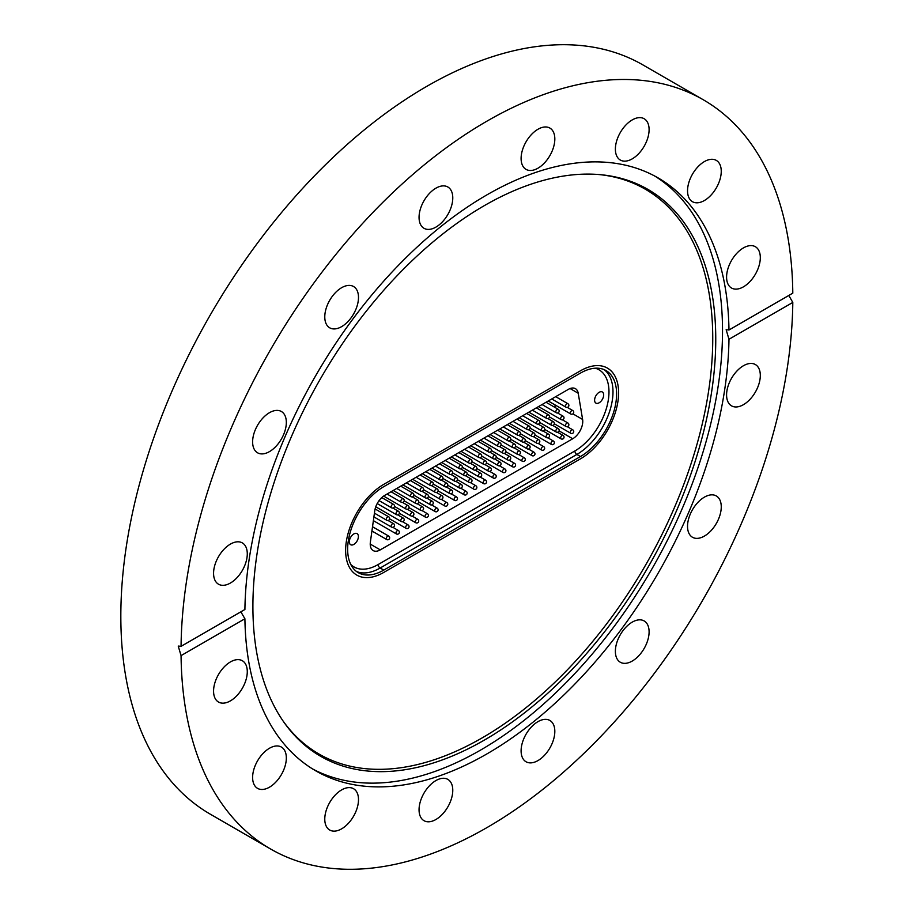 <?xml version="1.0" encoding="UTF-8"?>
<svg xmlns="http://www.w3.org/2000/svg" width="914" height="914" viewBox="0 0 914 914"><rect width="100%" height="100%" fill="white"/><g stroke="black" fill="none" stroke-linecap="round" stroke-linejoin="round"><path stroke-width="1.37" d="M484.329 205.639A327.292 188.958 -60 0 1 600.338 174.665A327.292 188.958 -60 0 1 707.824 413.197A327.292 188.958 -60 0 1 484.329 740.111A327.292 188.958 -60 0 1 284.083 722.46A327.292 188.958 -60 0 1 283.82 455.195A327.292 188.958 -60 0 1 484.329 205.639M599.036 174.551A326.149 188.307 -60 0 1 704.648 413.082A326.149 188.307 -60 0 1 482.124 737.906A326.149 188.307 -60 0 1 283.329 721.375M654.835 176.094A342.339 197.653 -60 0 1 703.209 451.436A342.339 197.653 -60 0 1 480.456 750.154A342.339 197.653 -60 0 1 312.565 768.925M341.63 828.838A23.844 13.767 120 0 0 357.214 807.827A23.844 13.767 120 0 0 353.558 788.725A23.844 13.767 120 0 0 341.63 789.902A23.844 13.767 120 0 0 326.058 810.912A23.844 13.767 120 0 0 329.714 830.026A23.844 13.767 120 0 0 341.63 828.838M269.481 787.183A23.844 13.767 120 0 0 285.054 766.172A23.844 13.767 120 0 0 281.398 747.069A23.844 13.767 120 0 0 269.481 748.246A23.844 13.767 120 0 0 253.898 769.257A23.844 13.767 120 0 0 257.554 788.359A23.844 13.767 120 0 0 269.481 787.183M213.568 691.133A23.844 13.767 120 0 0 218.503 702.043A23.844 13.767 120 0 0 236.875 695.657A23.844 13.767 120 0 0 247.283 671.664A23.844 13.767 120 0 0 242.347 660.742A23.844 13.767 120 0 0 223.976 667.129A23.844 13.767 120 0 0 213.568 691.133M213.568 573.295A23.844 13.767 120 0 0 218.503 584.206A23.844 13.767 120 0 0 236.875 577.819A23.844 13.767 120 0 0 247.283 553.827A23.844 13.767 120 0 0 242.347 542.916A23.844 13.767 120 0 0 223.976 549.303A23.844 13.767 120 0 0 213.568 573.295M252.618 441.885A23.844 13.767 120 0 0 257.554 452.796A23.844 13.767 120 0 0 275.925 446.409A23.844 13.767 120 0 0 286.333 422.417A23.844 13.767 120 0 0 281.398 411.506A23.844 13.767 120 0 0 263.026 417.892A23.844 13.767 120 0 0 252.618 441.885M324.778 316.907A23.844 13.767 120 0 0 329.714 327.818A23.844 13.767 120 0 0 348.085 321.431A23.844 13.767 120 0 0 358.494 297.438A23.844 13.767 120 0 0 353.558 286.516A23.844 13.767 120 0 0 335.187 292.903A23.844 13.767 120 0 0 324.778 316.907M435.909 227.118A23.844 13.767 120 0 0 451.493 206.107A23.844 13.767 120 0 0 447.837 186.993A23.844 13.767 120 0 0 435.909 188.181A23.844 13.767 120 0 0 420.337 209.192A23.844 13.767 120 0 0 423.993 228.294A23.844 13.767 120 0 0 435.909 227.118M537.958 168.199A23.844 13.767 120 0 0 553.541 147.188A23.844 13.767 120 0 0 549.885 128.074A23.844 13.767 120 0 0 537.958 129.262A23.844 13.767 120 0 0 522.385 150.273A23.844 13.767 120 0 0 526.041 169.376A23.844 13.767 120 0 0 537.958 168.199M632.237 158.865A23.844 13.767 120 0 0 647.82 137.843A23.844 13.767 120 0 0 644.164 118.74A23.844 13.767 120 0 0 632.237 119.917A23.844 13.767 120 0 0 616.664 140.939A23.844 13.767 120 0 0 620.32 160.041A23.844 13.767 120 0 0 632.237 158.865M704.397 200.52A23.844 13.767 120 0 0 719.969 179.51A23.844 13.767 120 0 0 716.325 160.407A23.844 13.767 120 0 0 704.397 161.584A23.844 13.767 120 0 0 688.825 182.594A23.844 13.767 120 0 0 692.469 201.697A23.844 13.767 120 0 0 704.397 200.52M726.584 277.102A23.844 13.767 120 0 0 731.531 288.024A23.844 13.767 120 0 0 749.903 281.626A23.844 13.767 120 0 0 760.311 257.634A23.844 13.767 120 0 0 755.375 246.723A23.844 13.767 120 0 0 736.992 253.109A23.844 13.767 120 0 0 726.584 277.102M726.584 394.939A23.844 13.767 120 0 0 731.531 405.85A23.844 13.767 120 0 0 749.903 399.464A23.844 13.767 120 0 0 760.311 375.471A23.844 13.767 120 0 0 755.375 364.549A23.844 13.767 120 0 0 736.992 370.947A23.844 13.767 120 0 0 726.584 394.939M687.534 526.35A23.844 13.767 120 0 0 692.469 537.261A23.844 13.767 120 0 0 710.852 530.874A23.844 13.767 120 0 0 721.26 506.882A23.844 13.767 120 0 0 716.325 495.959A23.844 13.767 120 0 0 697.942 502.357A23.844 13.767 120 0 0 687.534 526.35M615.373 651.328A23.844 13.767 120 0 0 620.32 662.25A23.844 13.767 120 0 0 638.692 655.852A23.844 13.767 120 0 0 649.1 631.86A23.844 13.767 120 0 0 644.164 620.949A23.844 13.767 120 0 0 625.782 627.335A23.844 13.767 120 0 0 615.373 651.328M537.958 760.585A23.844 13.767 120 0 0 553.541 739.575A23.844 13.767 120 0 0 549.885 720.472A23.844 13.767 120 0 0 537.958 721.649A23.844 13.767 120 0 0 522.385 742.659A23.844 13.767 120 0 0 526.041 761.773A23.844 13.767 120 0 0 537.958 760.585M435.909 819.504A23.844 13.767 120 0 0 451.493 798.493A23.844 13.767 120 0 0 447.837 779.391A23.844 13.767 120 0 0 435.909 780.567A23.844 13.767 120 0 0 420.337 801.578A23.844 13.767 120 0 0 423.993 820.681A23.844 13.767 120 0 0 435.909 819.504M728.972 330.011L792.804 293.154A432.608 249.762 120 0 0 703.232 99.74A432.608 249.762 120 0 0 486.934 121.162A432.608 249.762 120 0 0 181.063 646.335L244.906 609.489A342.339 197.653 -60 0 1 486.934 194.865A342.339 197.653 -60 0 1 658.103 177.91A342.339 197.653 -60 0 1 728.972 330.011L726.15 329.714L728.972 339.277A342.339 197.653 -60 0 1 486.934 753.901A342.339 197.653 -60 0 1 315.776 770.856A342.339 197.653 -60 0 1 244.906 618.755L240.85 611.82M703.232 99.74L643.022 64.974A432.608 249.762 120 0 0 426.724 86.396A432.608 249.762 120 0 0 144.115 467.614A432.608 249.762 120 0 0 210.426 814.26L270.635 849.026A432.608 249.762 120 0 0 486.934 827.604A432.608 249.762 120 0 0 792.804 302.431L728.972 339.277M181.063 646.335L178.219 646.061L181.063 655.612A432.608 249.762 120 0 0 270.635 849.026M788.816 295.462L792.804 302.431M181.063 655.612L244.906 618.755M383.766 484.351L580.47 370.787A53.937 31.133 -60 0 1 607.433 368.113A53.937 31.133 -60 0 1 615.705 411.323A53.937 31.133 -60 0 1 580.47 458.851L383.766 572.427A53.937 31.133 -60 0 1 356.803 575.089A53.937 31.133 -60 0 1 348.531 531.879A53.937 31.133 -60 0 1 383.766 484.351L580.47 370.787A53.937 31.133 -60 0 1 607.433 368.113A53.937 31.133 -60 0 1 615.705 411.323A53.937 31.133 -60 0 1 580.47 458.851L383.766 572.427A53.937 31.133 -60 0 1 356.803 575.089A53.937 31.133 -60 0 1 348.531 531.879A53.937 31.133 -60 0 1 383.766 484.351M376.271 507.087A1.988 1.143 120 0 0 376.157 507.144A1.988 1.143 120 0 0 375.426 507.796M599.138 392.312A6.421 3.702 120 0 0 594.945 397.967A6.421 3.702 120 0 0 595.928 403.108A6.421 3.702 120 0 0 599.138 402.788A6.421 3.702 120 0 0 603.331 397.133A6.421 3.702 120 0 0 602.349 391.992A6.421 3.702 120 0 0 599.138 392.312M353.855 533.925A6.421 3.702 120 0 0 349.674 539.58A6.421 3.702 120 0 0 350.656 544.721A6.421 3.702 120 0 0 353.855 544.401A6.421 3.702 120 0 0 358.048 538.746A6.421 3.702 120 0 0 357.066 533.605A6.421 3.702 120 0 0 353.855 533.925M572.918 413.859L582.606 419.446L578.219 393.249A14.19 8.192 -60 0 0 575.432 388.667A14.19 8.192 -60 0 0 568.337 389.375L384.657 495.422A14.19 8.192 -60 0 0 374.774 510.698L370.387 541.979A14.19 8.192 -60 0 0 373.175 550.571A14.19 8.192 -60 0 0 380.27 549.874L572.724 438.754L559.094 430.894M582.606 419.446A14.19 8.192 -60 0 1 572.724 438.754M580.47 373.095A51.093 29.499 -60 0 1 606.016 370.57A51.093 29.499 -60 0 1 613.854 411.517A51.093 29.499 -60 0 1 580.47 456.532L383.766 570.108A51.093 29.499 -60 0 1 358.219 572.632A51.093 29.499 -60 0 1 350.393 531.697A51.093 29.499 -60 0 1 383.766 486.671L580.47 373.095M374.432 521.254L373.198 521.974M554.924 407.393A14.19 8.192 120 0 0 555.061 404.925M350.805 564.498A48.259 27.866 120 0 0 378.145 564.544L574.849 450.979A48.259 27.866 120 0 0 607.239 405.302A48.259 27.866 120 0 0 595.265 368.216M604.154 369.633A51.093 29.499 -60 0 1 609.729 411.072A51.093 29.499 -60 0 1 576.86 454.452L580.47 456.532M574.849 450.979A2.833 1.634 60 0 0 576.86 454.452L380.155 568.017L383.766 570.108M378.145 564.544A2.833 1.634 60 0 0 380.155 568.017A51.093 29.499 -60 0 1 356.483 571.479M578.219 393.249L570.085 388.541M370.239 544.081L380.27 549.874M554.318 423.788L570.747 433.259A1.988 1.143 -60 0 1 570.439 431.671A1.988 1.143 -60 0 1 571.741 429.923A1.988 1.143 -60 0 1 572.735 429.82L567.24 426.655M566.12 426.495A1.988 1.143 -60 0 1 565.903 426.415A1.988 1.143 -60 0 1 565.8 424.302A1.988 1.143 -60 0 1 567.663 422.896A1.988 1.143 -60 0 1 567.88 422.976L562.396 419.812M548.229 400.983L570.747 413.985A1.988 1.143 -60 0 1 570.964 411.346A1.988 1.143 -60 0 1 572.735 410.535A1.988 1.143 -60 0 1 572.918 410.694M565.96 407.164A1.988 1.143 -60 0 1 565.903 407.141A1.988 1.143 -60 0 1 565.869 404.902A1.988 1.143 -60 0 1 567.822 403.657A1.988 1.143 -60 0 1 567.88 403.691L555.712 396.665M538.54 406.581L561.059 419.572A1.988 1.143 -60 0 1 561.276 416.933A1.988 1.143 -60 0 1 563.047 416.133A1.988 1.143 -60 0 1 563.23 416.281M528.863 412.168L551.371 425.17A1.988 1.143 -60 0 1 551.599 422.531A1.988 1.143 -60 0 1 553.358 421.72A1.988 1.143 -60 0 1 553.541 421.88M519.175 417.767L541.682 430.757A1.988 1.143 -60 0 1 541.911 428.118A1.988 1.143 -60 0 1 543.67 427.318A1.988 1.143 -60 0 1 543.853 427.466M509.486 423.353L531.994 436.355A1.988 1.143 -60 0 1 532.222 433.716A1.988 1.143 -60 0 1 533.982 432.905A1.988 1.143 -60 0 1 534.164 433.065M499.798 428.952L522.305 441.942A1.988 1.143 -60 0 1 522.534 439.303A1.988 1.143 -60 0 1 524.293 438.503A1.988 1.143 -60 0 1 524.476 438.651M490.11 434.538L512.628 447.54A1.988 1.143 -60 0 1 512.845 444.901A1.988 1.143 -60 0 1 514.605 444.09A1.988 1.143 -60 0 1 514.788 444.25M480.421 440.137L502.94 453.127A1.988 1.143 -60 0 1 503.157 450.488A1.988 1.143 -60 0 1 504.928 449.688A1.988 1.143 -60 0 1 505.111 449.837M470.744 445.724L493.252 458.725A1.988 1.143 -60 0 1 493.48 456.086A1.988 1.143 -60 0 1 495.239 455.275A1.988 1.143 -60 0 1 495.422 455.435M461.056 451.322L483.563 464.312A1.988 1.143 -60 0 1 483.792 461.673A1.988 1.143 -60 0 1 485.551 460.873A1.988 1.143 -60 0 1 485.734 461.022M451.367 456.909L473.875 469.91A1.988 1.143 -60 0 1 474.103 467.271A1.988 1.143 -60 0 1 475.863 466.46A1.988 1.143 -60 0 1 476.045 466.62M441.679 462.507L464.186 475.497A1.988 1.143 -60 0 1 464.415 472.858A1.988 1.143 -60 0 1 466.174 472.058A1.988 1.143 -60 0 1 466.357 472.207M431.991 468.094L454.498 481.095A1.988 1.143 -60 0 1 454.726 478.456A1.988 1.143 -60 0 1 456.486 477.645A1.988 1.143 -60 0 1 456.669 477.805M422.302 473.692L444.821 486.682A1.988 1.143 -60 0 1 445.038 484.043A1.988 1.143 -60 0 1 446.797 483.243A1.988 1.143 -60 0 1 446.98 483.392M412.614 479.279L435.133 492.28A1.988 1.143 -60 0 1 435.35 489.641A1.988 1.143 -60 0 1 437.121 488.83A1.988 1.143 -60 0 1 437.303 488.99M402.937 484.877L425.444 497.867A1.988 1.143 -60 0 1 425.673 495.228A1.988 1.143 -60 0 1 427.432 494.428A1.988 1.143 -60 0 1 427.615 494.577M393.249 490.464L415.756 503.465A1.988 1.143 -60 0 1 415.984 500.826A1.988 1.143 -60 0 1 417.744 500.015A1.988 1.143 -60 0 1 417.927 500.175M383.617 496.085L406.067 509.052A1.988 1.143 -60 0 1 406.296 506.413A1.988 1.143 -60 0 1 408.055 505.613A1.988 1.143 -60 0 1 408.238 505.762M377.196 503.568L396.379 514.651A1.988 1.143 -60 0 1 396.607 512.011A1.988 1.143 -60 0 1 398.367 511.2A1.988 1.143 -60 0 1 398.55 511.36M374.432 513.154L386.691 520.237A1.988 1.143 -60 0 1 386.919 517.598A1.988 1.143 -60 0 1 388.678 516.798A1.988 1.143 -60 0 1 388.861 516.947M544.63 429.374L561.059 438.857A1.988 1.143 -60 0 1 560.75 437.269A1.988 1.143 -60 0 1 562.053 435.51A1.988 1.143 -60 0 1 563.047 435.418L557.551 432.242M534.953 434.973L551.371 444.444A1.988 1.143 -60 0 1 551.062 442.856A1.988 1.143 -60 0 1 552.364 441.108A1.988 1.143 -60 0 1 553.358 441.005L547.874 437.84M525.264 440.559L541.682 450.042A1.988 1.143 -60 0 1 541.374 448.454A1.988 1.143 -60 0 1 542.676 446.695A1.988 1.143 -60 0 1 543.67 446.603L538.186 443.427M515.576 446.158L531.994 455.629A1.988 1.143 -60 0 1 531.697 454.041A1.988 1.143 -60 0 1 532.988 452.293A1.988 1.143 -60 0 1 533.982 452.19L528.498 449.025M505.888 451.745L522.305 461.227A1.988 1.143 -60 0 1 522.008 459.639A1.988 1.143 -60 0 1 523.299 457.88A1.988 1.143 -60 0 1 524.293 457.788L518.809 454.612M496.199 457.343L512.628 466.814A1.988 1.143 -60 0 1 512.32 465.226A1.988 1.143 -60 0 1 513.611 463.478A1.988 1.143 -60 0 1 514.605 463.375L509.121 460.21M486.511 462.93L502.94 472.412A1.988 1.143 -60 0 1 502.631 470.824A1.988 1.143 -60 0 1 503.934 469.065A1.988 1.143 -60 0 1 504.928 468.973L499.432 465.797M476.822 468.528L493.252 477.999A1.988 1.143 -60 0 1 492.943 476.411A1.988 1.143 -60 0 1 494.246 474.663A1.988 1.143 -60 0 1 495.239 474.56L489.744 471.396M467.145 474.115L483.563 483.597A1.988 1.143 -60 0 1 483.255 482.009A1.988 1.143 -60 0 1 484.557 480.25A1.988 1.143 -60 0 1 485.551 480.158L480.067 476.982M457.457 479.713L473.875 489.184A1.988 1.143 -60 0 1 473.566 487.596A1.988 1.143 -60 0 1 474.869 485.848A1.988 1.143 -60 0 1 475.863 485.745L470.379 482.581M447.769 485.3L464.186 494.782A1.988 1.143 -60 0 1 463.889 493.194A1.988 1.143 -60 0 1 465.18 491.435A1.988 1.143 -60 0 1 466.174 491.344L460.69 488.167M438.08 490.898L454.498 500.369A1.988 1.143 -60 0 1 454.201 498.781A1.988 1.143 -60 0 1 455.492 497.033A1.988 1.143 -60 0 1 456.486 496.93L451.002 493.766M428.392 496.485L444.821 505.968A1.988 1.143 -60 0 1 444.512 504.379A1.988 1.143 -60 0 1 445.815 502.62A1.988 1.143 -60 0 1 446.797 502.529L441.313 499.352M418.703 502.083L435.133 511.554A1.988 1.143 -60 0 1 434.824 509.966A1.988 1.143 -60 0 1 436.127 508.218A1.988 1.143 -60 0 1 437.121 508.115L431.625 504.951M409.015 507.67L425.444 517.153A1.988 1.143 -60 0 1 425.136 515.565A1.988 1.143 -60 0 1 426.438 513.805A1.988 1.143 -60 0 1 427.432 513.714L421.948 510.538M399.338 513.268L415.756 522.739A1.988 1.143 -60 0 1 415.447 521.151A1.988 1.143 -60 0 1 416.75 519.403A1.988 1.143 -60 0 1 417.744 519.301L412.26 516.136M389.65 518.855L406.067 528.338A1.988 1.143 -60 0 1 405.759 526.75A1.988 1.143 -60 0 1 407.061 524.99A1.988 1.143 -60 0 1 408.055 524.899L402.571 521.723M373.38 520.649L396.379 533.925A1.988 1.143 -60 0 1 396.082 532.336A1.988 1.143 -60 0 1 397.373 530.588A1.988 1.143 -60 0 1 398.367 530.486L392.883 527.321M371.929 531L386.691 539.523A1.988 1.143 -60 0 1 386.394 537.935A1.988 1.143 -60 0 1 387.685 536.175A1.988 1.143 -60 0 1 388.678 536.084L372.524 526.75M556.283 412.762A1.988 1.143 -60 0 1 556.215 412.728A1.988 1.143 -60 0 1 556.18 410.489A1.988 1.143 -60 0 1 558.134 409.255A1.988 1.143 -60 0 1 558.203 409.289L546.024 402.263M546.595 418.349A1.988 1.143 -60 0 1 546.526 418.326A1.988 1.143 -60 0 1 546.492 416.087A1.988 1.143 -60 0 1 548.446 414.842A1.988 1.143 -60 0 1 548.514 414.876L536.335 407.85M536.906 423.947A1.988 1.143 -60 0 1 536.838 423.913A1.988 1.143 -60 0 1 536.804 421.674A1.988 1.143 -60 0 1 538.757 420.44A1.988 1.143 -60 0 1 538.826 420.474L526.647 413.448M527.218 429.534A1.988 1.143 -60 0 1 527.149 429.511A1.988 1.143 -60 0 1 527.115 427.272A1.988 1.143 -60 0 1 529.069 426.027A1.988 1.143 -60 0 1 529.137 426.061L516.97 419.035M517.53 435.133A1.988 1.143 -60 0 1 517.461 435.098A1.988 1.143 -60 0 1 517.427 432.859A1.988 1.143 -60 0 1 519.381 431.625A1.988 1.143 -60 0 1 519.449 431.659L507.281 424.633M507.841 440.719A1.988 1.143 -60 0 1 507.773 440.697A1.988 1.143 -60 0 1 507.75 438.457A1.988 1.143 -60 0 1 509.704 437.212A1.988 1.143 -60 0 1 509.761 437.246L497.593 430.22M498.153 446.318A1.988 1.143 -60 0 1 498.096 446.283A1.988 1.143 -60 0 1 498.061 444.044A1.988 1.143 -60 0 1 500.015 442.81A1.988 1.143 -60 0 1 500.072 442.844L487.905 435.818M488.476 451.904A1.988 1.143 -60 0 1 488.407 451.882A1.988 1.143 -60 0 1 488.373 449.642A1.988 1.143 -60 0 1 490.327 448.397A1.988 1.143 -60 0 1 490.395 448.431L478.216 441.405M478.787 457.503A1.988 1.143 -60 0 1 478.719 457.468A1.988 1.143 -60 0 1 478.685 455.229A1.988 1.143 -60 0 1 480.638 453.995A1.988 1.143 -60 0 1 480.707 454.029L468.528 447.003M469.099 463.09A1.988 1.143 -60 0 1 469.031 463.067A1.988 1.143 -60 0 1 468.996 460.827A1.988 1.143 -60 0 1 470.95 459.582A1.988 1.143 -60 0 1 471.018 459.616L458.839 452.59M459.411 468.688A1.988 1.143 -60 0 1 459.342 468.654A1.988 1.143 -60 0 1 459.308 466.414A1.988 1.143 -60 0 1 461.262 465.18A1.988 1.143 -60 0 1 461.33 465.215L449.162 458.188M449.722 474.286A1.988 1.143 -60 0 1 449.654 474.252A1.988 1.143 -60 0 1 449.631 472.012A1.988 1.143 -60 0 1 451.573 470.767A1.988 1.143 -60 0 1 451.642 470.801L439.474 463.775M440.034 479.873A1.988 1.143 -60 0 1 439.965 479.839A1.988 1.143 -60 0 1 439.942 477.599A1.988 1.143 -60 0 1 441.896 476.365A1.988 1.143 -60 0 1 441.953 476.4L429.786 469.373M430.345 485.471A1.988 1.143 -60 0 1 430.288 485.437A1.988 1.143 -60 0 1 430.254 483.198A1.988 1.143 -60 0 1 432.208 481.952A1.988 1.143 -60 0 1 432.276 481.986L420.097 474.96M420.668 491.058A1.988 1.143 -60 0 1 420.6 491.024A1.988 1.143 -60 0 1 420.566 488.784A1.988 1.143 -60 0 1 422.519 487.55A1.988 1.143 -60 0 1 422.588 487.585L410.409 480.558M410.98 496.656A1.988 1.143 -60 0 1 410.912 496.622A1.988 1.143 -60 0 1 410.877 494.383A1.988 1.143 -60 0 1 412.831 493.137A1.988 1.143 -60 0 1 412.899 493.172L400.72 486.145M401.292 502.243A1.988 1.143 -60 0 1 401.223 502.209A1.988 1.143 -60 0 1 401.189 499.969A1.988 1.143 -60 0 1 403.143 498.736A1.988 1.143 -60 0 1 403.211 498.77L391.032 491.743M391.603 507.841A1.988 1.143 -60 0 1 391.535 507.807A1.988 1.143 -60 0 1 391.5 505.568A1.988 1.143 -60 0 1 393.454 504.322A1.988 1.143 -60 0 1 393.523 504.357L381.778 497.582M556.432 432.094A1.988 1.143 -60 0 1 556.215 432.014A1.988 1.143 -60 0 1 556.112 429.888A1.988 1.143 -60 0 1 557.974 428.495A1.988 1.143 -60 0 1 558.203 428.575L552.707 425.398M546.743 437.68A1.988 1.143 -60 0 1 546.526 437.6A1.988 1.143 -60 0 1 546.435 435.487A1.988 1.143 -60 0 1 548.297 434.081A1.988 1.143 -60 0 1 548.514 434.161L543.019 430.997M537.055 443.279A1.988 1.143 -60 0 1 536.838 443.199A1.988 1.143 -60 0 1 536.747 441.074A1.988 1.143 -60 0 1 538.609 439.68A1.988 1.143 -60 0 1 538.826 439.76L533.33 436.584M527.367 448.865A1.988 1.143 -60 0 1 527.149 448.785A1.988 1.143 -60 0 1 527.058 446.672A1.988 1.143 -60 0 1 528.92 445.267A1.988 1.143 -60 0 1 529.137 445.347L523.653 442.182M517.678 454.464A1.988 1.143 -60 0 1 517.461 454.384A1.988 1.143 -60 0 1 517.37 452.259A1.988 1.143 -60 0 1 519.232 450.865A1.988 1.143 -60 0 1 519.449 450.945L513.965 447.769M508.001 460.05A1.988 1.143 -60 0 1 507.773 459.971A1.988 1.143 -60 0 1 507.681 457.857A1.988 1.143 -60 0 1 509.544 456.452A1.988 1.143 -60 0 1 509.761 456.532L504.277 453.367M498.313 465.649A1.988 1.143 -60 0 1 498.096 465.569A1.988 1.143 -60 0 1 497.993 463.444A1.988 1.143 -60 0 1 499.855 462.05A1.988 1.143 -60 0 1 500.072 462.13L494.588 458.954M488.624 471.236A1.988 1.143 -60 0 1 488.407 471.156A1.988 1.143 -60 0 1 488.305 469.042A1.988 1.143 -60 0 1 490.167 467.637A1.988 1.143 -60 0 1 490.395 467.717L484.9 464.552M478.936 476.834A1.988 1.143 -60 0 1 478.719 476.754A1.988 1.143 -60 0 1 478.628 474.629A1.988 1.143 -60 0 1 480.49 473.235A1.988 1.143 -60 0 1 480.707 473.315L475.211 470.139M469.248 482.421A1.988 1.143 -60 0 1 469.031 482.341A1.988 1.143 -60 0 1 468.939 480.227A1.988 1.143 -60 0 1 470.801 478.822A1.988 1.143 -60 0 1 471.018 478.902L465.523 475.737M459.559 488.019A1.988 1.143 -60 0 1 459.342 487.939A1.988 1.143 -60 0 1 459.251 485.814A1.988 1.143 -60 0 1 461.113 484.42A1.988 1.143 -60 0 1 461.33 484.5L455.846 481.324M449.871 493.606A1.988 1.143 -60 0 1 449.654 493.526A1.988 1.143 -60 0 1 449.562 491.412A1.988 1.143 -60 0 1 451.425 490.007A1.988 1.143 -60 0 1 451.642 490.087L446.158 486.922M440.194 499.204A1.988 1.143 -60 0 1 439.965 499.124A1.988 1.143 -60 0 1 439.874 496.999A1.988 1.143 -60 0 1 441.736 495.605A1.988 1.143 -60 0 1 441.953 495.685L436.469 492.509M430.505 504.791A1.988 1.143 -60 0 1 430.288 504.711A1.988 1.143 -60 0 1 430.186 502.597A1.988 1.143 -60 0 1 432.048 501.192A1.988 1.143 -60 0 1 432.276 501.272L426.781 498.107M420.817 510.389A1.988 1.143 -60 0 1 420.6 510.309A1.988 1.143 -60 0 1 420.497 508.184A1.988 1.143 -60 0 1 422.359 506.79A1.988 1.143 -60 0 1 422.588 506.87L417.092 503.694M411.129 515.976A1.988 1.143 -60 0 1 410.912 515.896A1.988 1.143 -60 0 1 410.82 513.782A1.988 1.143 -60 0 1 412.682 512.377A1.988 1.143 -60 0 1 412.899 512.457L407.404 509.292M401.44 521.574A1.988 1.143 -60 0 1 401.223 521.494A1.988 1.143 -60 0 1 401.132 519.369A1.988 1.143 -60 0 1 402.994 517.975A1.988 1.143 -60 0 1 403.211 518.055L397.727 514.879M391.752 527.161A1.988 1.143 -60 0 1 391.535 527.081A1.988 1.143 -60 0 1 391.443 524.967A1.988 1.143 -60 0 1 393.306 523.562A1.988 1.143 -60 0 1 393.523 523.642L388.039 520.477M570.747 433.259A1.988 1.988 0 0 0 573.729 431.545A1.988 1.988 0 0 0 572.735 429.82M567.88 422.976A1.988 1.988 0 0 1 568.714 425.478A1.988 1.988 0 0 1 565.903 426.415L549.474 416.944M570.747 413.985A1.988 1.988 0 0 0 573.261 410.98A1.988 1.988 0 0 0 572.735 410.535L567.24 407.37M567.88 403.691A1.988 1.988 0 0 1 568.645 406.342A1.988 1.988 0 0 1 565.903 407.141L551.736 398.961M561.059 419.572A1.988 1.988 0 0 0 563.572 416.578A1.988 1.988 0 0 0 563.047 416.133L557.551 412.968M551.371 425.17A1.988 1.988 0 0 0 553.884 422.165A1.988 1.988 0 0 0 553.358 421.72L547.874 418.555M541.682 430.757A1.988 1.988 0 0 0 544.196 427.763A1.988 1.988 0 0 0 543.67 427.318L538.186 424.153M531.994 436.355A1.988 1.988 0 0 0 534.507 433.35A1.988 1.988 0 0 0 533.982 432.905L528.498 429.74M522.305 441.942A1.988 1.988 0 0 0 524.819 438.949A1.988 1.988 0 0 0 524.293 438.503L518.809 435.338M512.628 447.54A1.988 1.988 0 0 0 515.142 444.535A1.988 1.988 0 0 0 514.605 444.09L509.121 440.925M502.94 453.127A1.988 1.988 0 0 0 505.453 450.134A1.988 1.988 0 0 0 504.928 449.688L499.432 446.523M493.252 458.725A1.988 1.988 0 0 0 495.765 455.72A1.988 1.988 0 0 0 495.239 455.275L489.744 452.11M483.563 464.312A1.988 1.988 0 0 0 486.077 461.319A1.988 1.988 0 0 0 485.551 460.873L480.067 457.708M473.875 469.91A1.988 1.988 0 0 0 476.388 466.905A1.988 1.988 0 0 0 475.863 466.46L470.379 463.295M464.186 475.497A1.988 1.988 0 0 0 466.7 472.504A1.988 1.988 0 0 0 466.174 472.058L460.69 468.893M454.498 481.095A1.988 1.988 0 0 0 457.023 478.091A1.988 1.988 0 0 0 456.486 477.645L451.002 474.48M444.821 486.682A1.988 1.988 0 0 0 447.334 483.689A1.988 1.988 0 0 0 446.797 483.243L441.313 480.079M435.133 492.28A1.988 1.988 0 0 0 437.646 489.276A1.988 1.988 0 0 0 437.121 488.83L431.625 485.665M425.444 497.867A1.988 1.988 0 0 0 427.958 494.874A1.988 1.988 0 0 0 427.432 494.428L421.948 491.264M415.756 503.465A1.988 1.988 0 0 0 418.269 500.461A1.988 1.988 0 0 0 417.744 500.015L412.26 496.85M406.067 509.052A1.988 1.988 0 0 0 408.581 506.059A1.988 1.988 0 0 0 408.055 505.613L402.571 502.449M396.379 514.651A1.988 1.988 0 0 0 398.892 511.646A1.988 1.988 0 0 0 398.367 511.2L392.883 508.035M386.691 520.237A1.988 1.988 0 0 0 389.215 517.244A1.988 1.988 0 0 0 388.678 516.798L375.106 508.961M561.059 438.857A1.988 1.988 0 0 0 564.041 437.132A1.988 1.988 0 0 0 563.047 435.418M551.371 444.444A1.988 1.988 0 0 0 554.352 442.73A1.988 1.988 0 0 0 553.358 441.005M541.682 450.042A1.988 1.988 0 0 0 544.664 448.317A1.988 1.988 0 0 0 543.67 446.603M531.994 455.629A1.988 1.988 0 0 0 534.976 453.915A1.988 1.988 0 0 0 533.982 452.19M522.305 461.227A1.988 1.988 0 0 0 525.287 459.502A1.988 1.988 0 0 0 524.293 457.788M512.628 466.814A1.988 1.988 0 0 0 515.599 465.1A1.988 1.988 0 0 0 514.605 463.375M502.94 472.412A1.988 1.988 0 0 0 505.922 470.687A1.988 1.988 0 0 0 504.928 468.973M493.252 477.999A1.988 1.988 0 0 0 496.233 476.285A1.988 1.988 0 0 0 495.239 474.56M483.563 483.597A1.988 1.988 0 0 0 486.545 481.872A1.988 1.988 0 0 0 485.551 480.158M473.875 489.184A1.988 1.988 0 0 0 476.857 487.47A1.988 1.988 0 0 0 475.863 485.745M464.186 494.782A1.988 1.988 0 0 0 467.168 493.057A1.988 1.988 0 0 0 466.174 491.344M454.498 500.369A1.988 1.988 0 0 0 457.48 498.656A1.988 1.988 0 0 0 456.486 496.93M444.821 505.968A1.988 1.988 0 0 0 447.791 504.242A1.988 1.988 0 0 0 446.797 502.529M435.133 511.554A1.988 1.988 0 0 0 438.114 509.841A1.988 1.988 0 0 0 437.121 508.115M425.444 517.153A1.988 1.988 0 0 0 428.426 515.427A1.988 1.988 0 0 0 427.432 513.714M415.756 522.739A1.988 1.988 0 0 0 418.738 521.026A1.988 1.988 0 0 0 417.744 519.301M406.067 528.338A1.988 1.988 0 0 0 409.049 526.613A1.988 1.988 0 0 0 408.055 524.899M396.379 533.925A1.988 1.988 0 0 0 399.361 532.211A1.988 1.988 0 0 0 398.367 530.486M386.691 539.523A1.988 1.988 0 0 0 389.672 537.798A1.988 1.988 0 0 0 388.678 536.084M558.203 409.289A1.988 1.988 0 0 1 558.957 411.94A1.988 1.988 0 0 1 556.215 412.728L542.048 404.548M548.514 414.876A1.988 1.988 0 0 1 549.28 417.527A1.988 1.988 0 0 1 546.526 418.326L532.359 410.146M538.826 420.474A1.988 1.988 0 0 1 539.591 423.125A1.988 1.988 0 0 1 536.838 423.913L522.682 415.733M529.137 426.061A1.988 1.988 0 0 1 529.903 428.712A1.988 1.988 0 0 1 527.149 429.511L512.994 421.331M519.449 431.659A1.988 1.988 0 0 1 520.215 434.31A1.988 1.988 0 0 1 517.461 435.098L503.306 426.918M509.761 437.246A1.988 1.988 0 0 1 510.526 439.897A1.988 1.988 0 0 1 507.773 440.697L493.617 432.516M500.072 442.844A1.988 1.988 0 0 1 500.838 445.495A1.988 1.988 0 0 1 498.096 446.283L483.929 438.103M490.395 448.431A1.988 1.988 0 0 1 491.149 451.082A1.988 1.988 0 0 1 488.407 451.882L474.24 443.701M480.707 454.029A1.988 1.988 0 0 1 481.472 456.68A1.988 1.988 0 0 1 478.719 457.468L464.552 449.288M471.018 459.616A1.988 1.988 0 0 1 471.784 462.267A1.988 1.988 0 0 1 469.031 463.067L454.875 454.886M461.33 465.215A1.988 1.988 0 0 1 462.096 467.865A1.988 1.988 0 0 1 459.342 468.654L445.187 460.473M451.642 470.801A1.988 1.988 0 0 1 452.407 473.452A1.988 1.988 0 0 1 449.654 474.252L435.498 466.071M441.953 476.4A1.988 1.988 0 0 1 442.719 479.05A1.988 1.988 0 0 1 439.965 479.839L425.81 471.658M432.276 481.986A1.988 1.988 0 0 1 433.03 484.637A1.988 1.988 0 0 1 430.288 485.437L416.121 477.257M422.588 487.585A1.988 1.988 0 0 1 423.342 490.235A1.988 1.988 0 0 1 420.6 491.024L406.433 482.843M412.899 493.172A1.988 1.988 0 0 1 413.665 495.822A1.988 1.988 0 0 1 410.912 496.622L396.745 488.442M403.211 498.77A1.988 1.988 0 0 1 403.977 501.42A1.988 1.988 0 0 1 401.223 502.209L387.068 494.028M393.523 504.357A1.988 1.988 0 0 1 394.288 507.007A1.988 1.988 0 0 1 391.535 507.807L379.07 500.609M558.203 428.575A1.988 1.988 0 0 1 559.025 431.077A1.988 1.988 0 0 1 556.215 432.014L539.786 422.531M548.514 434.161A1.988 1.988 0 0 1 549.348 436.663A1.988 1.988 0 0 1 546.526 437.6L530.097 428.129M538.826 439.76A1.988 1.988 0 0 1 539.66 442.262A1.988 1.988 0 0 1 536.838 443.199L520.42 433.716M529.137 445.347A1.988 1.988 0 0 1 529.971 447.849A1.988 1.988 0 0 1 527.149 448.785L510.732 439.314M519.449 450.945A1.988 1.988 0 0 1 520.283 453.447A1.988 1.988 0 0 1 517.461 454.384L501.043 444.901M509.761 456.532A1.988 1.988 0 0 1 510.595 459.034A1.988 1.988 0 0 1 507.773 459.971L491.355 450.499M500.072 462.13A1.988 1.988 0 0 1 500.906 464.632A1.988 1.988 0 0 1 498.096 465.569L481.667 456.086M490.395 467.717A1.988 1.988 0 0 1 491.218 470.219A1.988 1.988 0 0 1 488.407 471.156L471.978 461.684M480.707 473.315A1.988 1.988 0 0 1 481.541 475.817A1.988 1.988 0 0 1 478.719 476.754L462.301 467.271M471.018 478.902A1.988 1.988 0 0 1 471.853 481.404A1.988 1.988 0 0 1 469.031 482.341L452.613 472.869M461.33 484.5A1.988 1.988 0 0 1 462.164 487.002A1.988 1.988 0 0 1 459.342 487.939L442.924 478.456M451.642 490.087A1.988 1.988 0 0 1 452.476 492.589A1.988 1.988 0 0 1 449.654 493.526L433.236 484.054M441.953 495.685A1.988 1.988 0 0 1 442.787 498.187A1.988 1.988 0 0 1 439.965 499.124L423.548 489.641M432.276 501.272A1.988 1.988 0 0 1 433.099 503.774A1.988 1.988 0 0 1 430.288 504.711L413.859 495.239M422.588 506.87A1.988 1.988 0 0 1 423.411 509.372A1.988 1.988 0 0 1 420.6 510.309L404.171 500.826M412.899 512.457A1.988 1.988 0 0 1 413.734 514.959A1.988 1.988 0 0 1 410.912 515.896L394.494 506.425M403.211 518.055A1.988 1.988 0 0 1 404.045 520.557A1.988 1.988 0 0 1 401.223 521.494L375.757 506.79M393.523 523.642A1.988 1.988 0 0 1 394.357 526.144A1.988 1.988 0 0 1 391.535 527.081L373.906 516.901"/></g></svg>
